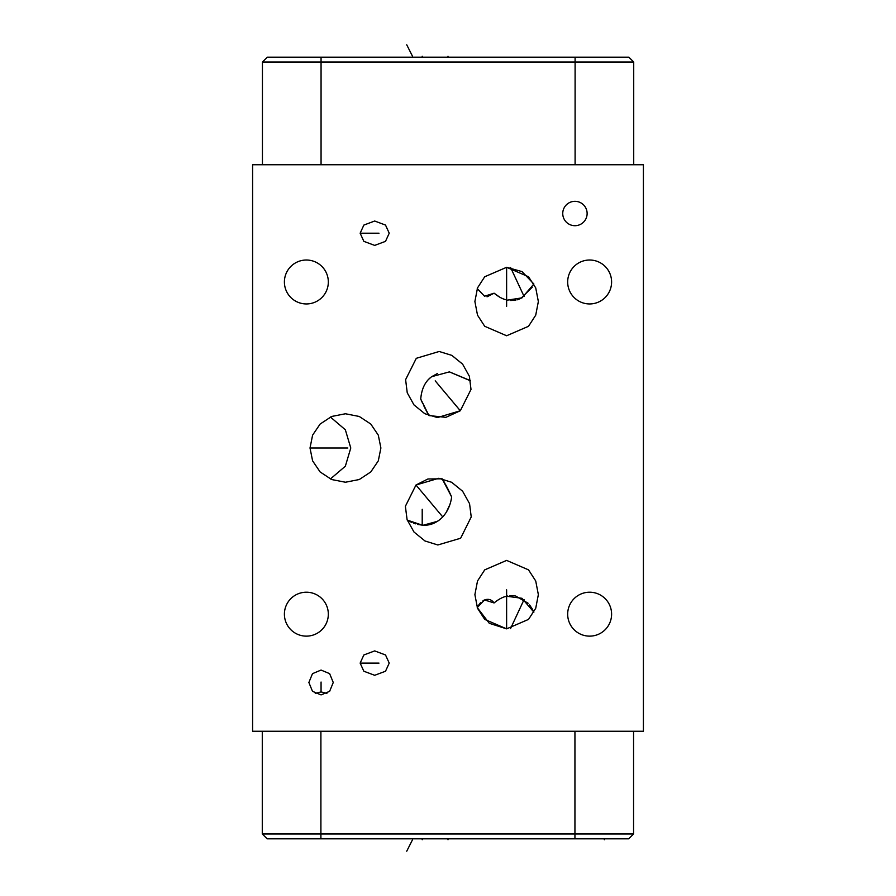 <?xml version="1.0" encoding="UTF-8"?>
<svg xmlns="http://www.w3.org/2000/svg" width="896" height="896" viewBox="0 0 896 896"><rect width="100%" height="100%" fill="white"/><g stroke="black" fill="none" stroke-linecap="round" stroke-linejoin="round"><path stroke-width="1.34" d="M477.803 606.446L477.243 607.578L489.294 623.302L506.621 628.858L484.714 619.394L477.512 608.261L474.891 594.63L477.512 581L484.714 569.867L506.621 560.403L528.528 569.867L535.73 581L538.35 594.63L535.73 608.261L528.528 619.394L506.621 628.858L506.621 589.826M507.573 300.104L521.976 297.864L533.882 284.01L522.021 271.6L506.621 267.299L528.528 276.763L535.73 287.896L538.35 301.526L535.73 315.157L528.528 326.29L506.621 335.754L484.714 326.29L477.512 315.157L474.891 301.526L477.512 287.896L484.714 276.763L506.621 267.299L506.621 306.331M441.302 518.347L442.747 516.914C447.552 511.571 450.531 504.918 451.662 496.933L442.142 478.8L427.896 478.99L415.979 485.016L438.782 478.274L451.618 482.261L462.616 491.221L469.538 503.619L471.229 516.947L460.634 538.238L437.83 544.97L424.995 540.982L413.997 532.022L407.086 519.635L405.384 506.296L415.979 485.016L441.997 516.029L415.979 485.016M437.483 373.486L431.715 376.667C425.253 381.293 421.59 388.763 420.728 399.067L428.96 415.576L445.883 417.334L460.309 410.749L437.45 417.581L424.771 413.683L413.997 404.925L407.243 392.806L405.608 379.646L416.304 358.31L439.174 351.478L451.842 355.376L462.616 364.134L469.37 376.264L471.005 389.424L460.309 410.749L435.221 380.856L460.309 410.749M360.147 233.206L363.854 225.075L374.685 221.021L385.515 225.075L389.222 233.206L385.515 241.349L374.685 245.403L363.854 241.349L360.147 233.206L378.997 233.206M252.594 731.259L643.406 731.259L643.406 164.741L252.594 164.741L252.594 731.259M284.402 281.982A21.963 21.963 0 0 1 306.365 260.019A21.963 21.963 0 0 1 328.328 281.982A21.963 21.963 0 0 1 306.365 303.946A21.963 21.963 0 0 1 284.402 281.982M567.672 281.982A21.963 21.963 0 0 1 589.635 260.019A21.963 21.963 0 0 1 611.598 281.982A21.963 21.963 0 0 1 589.635 303.946A21.963 21.963 0 0 1 567.672 281.982M567.672 614.174A21.963 21.963 0 0 1 589.635 592.211A21.963 21.963 0 0 1 611.598 614.174A21.963 21.963 0 0 1 589.635 636.138A21.963 21.963 0 0 1 567.672 614.174M562.744 213.517A12.197 12.197 0 0 1 574.941 201.32A12.197 12.197 0 0 1 587.126 213.517A12.197 12.197 0 0 1 574.941 225.702A12.197 12.197 0 0 1 562.744 213.517M389.222 663.107L385.515 671.238L374.685 675.293L363.854 671.238L360.147 663.107L363.854 654.965L374.685 650.91L385.515 654.965L389.222 663.107M321.059 670.062L329.638 673.658L333.256 682.483L329.638 691.32L321.059 694.904L312.491 691.32L308.874 682.483L312.491 673.658L321.059 670.062M380.89 448L378.302 460.858L370.787 471.946L359.262 479.528L345.453 482.238L331.632 479.528L320.118 471.946L312.603 460.858L310.005 448L312.603 435.142L320.118 424.054L331.632 416.472L345.453 413.762L359.262 416.472L370.787 424.054L378.302 435.142L380.89 448M284.402 614.174A21.963 21.963 0 0 1 306.365 592.211A21.963 21.963 0 0 1 328.328 614.174A21.963 21.963 0 0 1 306.365 636.138A21.963 21.963 0 0 1 284.402 614.174M315.258 693.414L321.059 691.914L326.872 693.414M477.243 607.578L484.512 599.939L494.088 602.941C498.613 599.234 502.79 596.994 506.621 596.232L521.976 598.293L533.882 612.158L532.157 608.776M532.112 608.709L529.581 604.946M528.158 603.254L515.592 595.974M514.36 595.784L513.632 595.706M512.725 595.638L511.448 595.627M510.474 595.661L509.891 595.706M507.707 596.008L504.885 596.714M501.48 598.058L499.71 598.965M497.851 600.096L495.947 601.44M493.629 602.28L491.747 600.533M490.952 600.074L490.37 599.827M490.011 599.693L489.272 599.502M488.701 599.402L487.906 599.334M487.267 599.334L485.666 599.57M483.784 600.264L483.067 600.645M480.525 602.672L478.218 605.73M267.131 838.813L262.282 833.963L267.131 838.813L628.712 838.813L633.562 833.963L633.562 731.259M262.282 731.259L262.282 833.963L633.562 833.963L628.712 838.813M262.438 62.037L267.288 57.187L628.869 57.187L633.718 62.037L262.438 62.037L262.438 164.741M633.718 62.037L633.718 164.741M504.885 299.421L506.621 299.902C502.79 299.13 498.624 296.901 494.11 293.194L484.523 296.218L477.243 288.579M532.269 287.19L520.856 298.446M519.68 298.973L517.16 299.824M515.838 300.126L510.843 300.496M510.798 300.496L510.238 300.462M503.25 298.838L501.502 298.088M499.722 297.17L494.11 293.194L487.021 296.811M429.117 378.896L430.416 377.698M449.478 371.896L470.165 380.531M470.523 380.822L449.366 371.885L431.715 376.667M428.691 415.128L428.165 414.198M427.179 412.418L426.059 410.301M425.107 408.442L423.662 405.507M422.8 403.693L421.165 400.075M417.458 524.395L422.206 525.134L407.232 520.094L411.79 522.469M413.818 523.286L415.464 523.835M443.542 516.006L442.747 516.914C436.621 523.074 429.778 525.818 422.206 525.134L422.206 509.275M423.304 525.19L437.506 521.315M437.573 521.27L439.869 519.602M443.565 515.973L444.707 514.562M446.331 512.187L449.938 504.459M450.442 502.813L451.046 500.438M451.416 498.523L451.629 497.157M451.662 496.933L448.582 490.336M448.123 489.418L447.574 488.309M447.138 487.446L446.634 486.494M446.197 485.654L445.312 484.042M444.797 483.123L444.394 482.406M444.058 481.824L443.643 481.141M330.389 417.01L345.352 429.8L350.773 448L345.352 466.2L330.389 478.99M378.997 663.107L360.147 663.107M321.059 682.035L321.059 691.914M347.827 448L310.005 448L347.827 448M448 57.187L448 56.28M422.206 57.187L422.206 56.28L422.206 57.187M406.739 44.8L412.518 56.28M510.619 267.568L524.115 296.509M506.621 596.232L506.621 628.858M506.621 299.902L506.621 267.299M448 838.813L448 839.731M422.206 838.813L422.206 839.731L422.206 838.813M406.739 851.2L412.518 839.731M510.541 628.6L524.059 599.603M604.33 838.813L604.33 839.731M574.941 838.813L574.941 731.259M320.902 838.813L320.902 731.259M321.059 57.187L321.059 164.741M575.098 57.187L575.098 164.741"/></g></svg>
